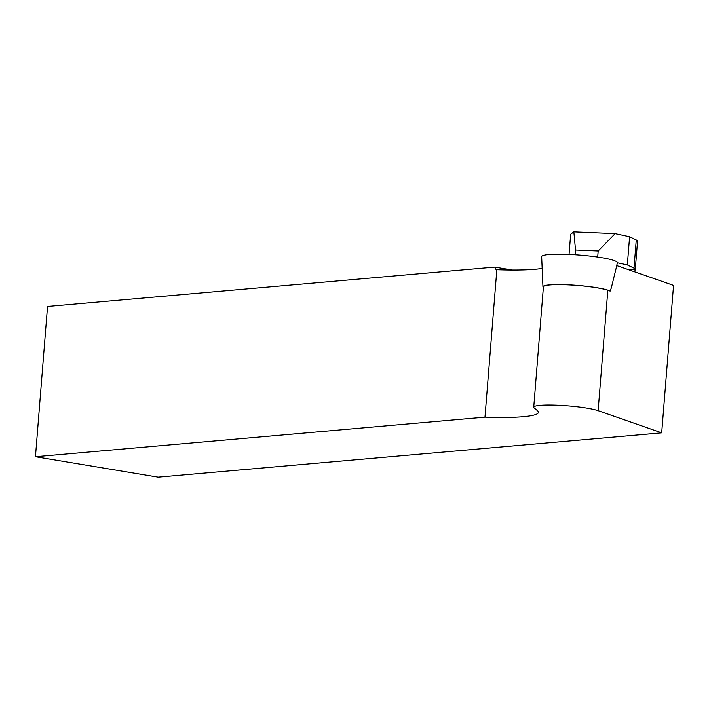 <?xml version="1.0" encoding="UTF-8"?>
<svg xmlns="http://www.w3.org/2000/svg" width="709" height="709" viewBox="0 0 709 709"><rect width="100%" height="100%" fill="white"/><g stroke="black" fill="none" stroke-linecap="round" stroke-linejoin="round"><path stroke-width="1.06" d="M616.75 265.574L673.55 285.399L661.683 432.844L598.139 410.671A33.784 4.059 -175.4 0 0 560.527 405.362A33.784 4.059 -175.4 0 0 533.735 407.188A33.784 4.059 -175.4 0 0 534.161 407.905L537.413 410.608A80.675 9.696 4.6 0 1 538.432 412.328A80.675 9.696 4.6 0 1 484.974 417.149L496.841 269.704L496.158 269.766L494.722 267.089L47.538 306.456L35.45 456.72L484.974 417.149M533.735 407.188L543.422 286.791A33.784 4.059 4.6 0 1 570.213 284.965A33.784 4.059 4.6 0 1 607.826 290.265L610.148 291.08L611.309 287.934L616.529 266.637M661.683 432.844L158.134 477.166L35.45 456.72M512.341 270.032L494.722 267.089M496.841 269.704A80.675 9.696 -175.4 0 0 542.163 268.401M569.052 254.407L570.683 234.192L573.847 231.834L615.102 233.616L629.601 236.735L636.265 239.961A30.841 3.705 4.6 0 1 637.551 241.166L635.291 269.34A30.841 3.705 -175.4 0 0 633.997 268.135L627.332 264.909L617.326 262.755M634.794 271.875L635.122 269.677L627.562 269.349M629.601 236.735L627.332 264.909M615.102 233.616L598.183 250.995L575.522 250.011L575.141 254.744M598.183 250.995L597.696 257.066M573.847 231.834L575.522 250.011M543.369 287.464A34.254 4.112 4.6 0 1 542.952 286.808A34.254 4.112 4.6 0 1 572.668 285.053A34.254 4.112 4.6 0 1 610.148 291.08M542.952 286.808L541.658 256.658A37.967 4.564 4.6 0 1 579.865 255.089A37.967 4.564 4.6 0 1 617.335 262.747L616.405 267.231M607.826 290.265L598.139 410.671M633.997 268.135L636.265 239.961"/></g></svg>

